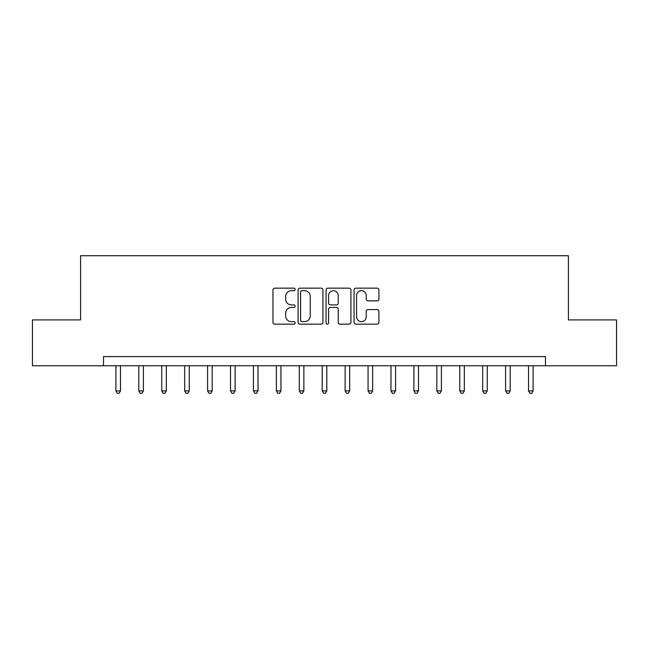<?xml version="1.0" encoding="UTF-8"?>
<svg xmlns="http://www.w3.org/2000/svg" width="649" height="649" viewBox="0 0 649 649"><rect width="100%" height="100%" fill="white"/><g stroke="black" fill="none" stroke-linecap="round" stroke-linejoin="round"><path stroke-width="0.97" d="M295.157 289.422A1.257 1.257 0 0 0 293.9 288.156L274.77 288.156A1.801 1.801 0 0 0 272.969 289.957L272.969 322.358A1.801 1.801 0 0 0 274.77 324.159L293.9 324.159A1.257 1.257 0 0 0 295.157 322.902A1.257 1.257 0 0 0 293.9 321.644L291.425 321.644A5.76 5.76 0 0 1 285.665 315.885L285.665 313.183A5.76 5.76 0 0 1 291.425 307.423L293.9 307.423A1.257 1.257 0 0 0 295.157 306.158A1.257 1.257 0 0 0 293.9 304.9L291.425 304.9A5.76 5.76 0 0 1 285.665 299.14L285.665 296.439A5.76 5.76 0 0 1 291.425 290.679L293.9 290.679A1.257 1.257 0 0 0 295.157 289.422M377.11 300.852A1.801 1.801 0 0 0 378.911 299.051L378.911 289.957A1.801 1.801 0 0 0 377.11 288.156L355.863 288.156A1.801 1.801 0 0 0 354.07 289.957L354.07 322.358A1.801 1.801 0 0 0 355.863 324.159L377.11 324.159A1.801 1.801 0 0 0 378.911 322.358L378.911 311.382A1.801 1.801 0 0 0 377.11 309.581L368.015 309.581A1.801 1.801 0 0 0 366.214 311.382L366.214 316.826A4.819 4.819 0 0 1 361.404 321.644A4.819 4.819 0 0 1 356.585 316.826L356.585 295.498A4.819 4.819 0 0 1 361.404 290.679A4.819 4.819 0 0 1 366.214 295.498L366.214 299.051A1.801 1.801 0 0 0 368.015 300.852L377.11 300.852M103.516 365.76L32.45 365.76L32.45 319.916L80.59 319.916L80.59 255.73L568.41 255.73L568.41 319.916L616.55 319.916L616.55 365.76L545.485 365.76L545.485 356.593L103.516 356.593L103.516 365.76L545.485 365.76M322.926 289.957A1.801 1.801 0 0 0 321.125 288.156L299.887 288.156A1.801 1.801 0 0 0 298.086 289.957L298.086 322.358A1.801 1.801 0 0 0 299.887 324.159L321.125 324.159A1.801 1.801 0 0 0 322.926 322.358L322.926 289.957M327.875 288.156L349.113 288.156A1.801 1.801 0 0 1 350.914 289.957L350.914 322.358A1.801 1.801 0 0 1 349.113 324.159L340.027 324.159A1.801 1.801 0 0 1 338.226 322.358L338.226 309.224A1.801 1.801 0 0 0 336.425 307.423L330.398 307.423A1.801 1.801 0 0 0 328.597 309.224L328.597 322.902A1.257 1.257 0 0 1 327.331 324.159A1.257 1.257 0 0 1 326.074 322.902L326.074 289.957A1.801 1.801 0 0 1 327.875 288.156M301.866 290.679A1.257 1.257 0 0 0 300.601 291.936L300.601 320.379A1.257 1.257 0 0 0 301.866 321.644L304.47 321.644A5.76 5.76 0 0 0 310.238 315.885L310.238 296.439A5.76 5.76 0 0 0 304.47 290.679L301.866 290.679M338.226 295.587A4.819 4.819 0 0 0 333.408 290.768A4.819 4.819 0 0 0 328.597 295.587L328.597 303.099A1.801 1.801 0 0 0 330.398 304.9L336.425 304.9A1.801 1.801 0 0 0 338.226 303.099L338.226 295.587M115.895 365.76L115.895 390.885L120.479 390.885L120.479 365.76M120.479 390.885L119.1 393.27L117.266 393.27L115.895 390.885M138.813 365.76L138.813 390.885L143.405 390.885L143.405 365.76M143.405 390.885L142.026 393.27L140.192 393.27L138.813 390.885M161.739 365.76L161.739 390.885L166.322 390.885L166.322 365.76M166.322 390.885L164.951 393.27L163.118 393.27L161.739 390.885M184.665 365.76L184.665 390.885L189.248 390.885L189.248 365.76M189.248 390.885L187.877 393.27L186.036 393.27L184.665 390.885M207.591 365.76L207.591 390.885L212.174 390.885L212.174 365.76M212.174 390.885L210.795 393.27L208.962 393.27L207.591 390.885M230.509 365.76L230.509 390.885L235.1 390.885L235.1 365.76M235.1 390.885L233.721 393.27L231.888 393.27L230.509 390.885M253.434 365.76L253.434 390.885L258.018 390.885L258.018 365.76M258.018 390.885L256.647 393.27L254.814 393.27L253.434 390.885M276.36 365.76L276.36 390.885L280.944 390.885L280.944 365.76M280.944 390.885L279.573 393.27L277.731 393.27L276.36 390.885M299.286 365.76L299.286 390.885L303.87 390.885L303.87 365.76M303.87 390.885L302.491 393.27L300.657 393.27L299.286 390.885M322.204 365.76L322.204 390.885L326.796 390.885L326.796 365.76M326.796 390.885L325.417 393.27L323.583 393.27L322.204 390.885M345.13 365.76L345.13 390.885L349.714 390.885L349.714 365.76M349.714 390.885L348.343 393.27L346.509 393.27L345.13 390.885M368.056 365.76L368.056 390.885L372.64 390.885L372.64 365.76M372.64 390.885L371.269 393.27L369.427 393.27L368.056 390.885M390.982 365.76L390.982 390.885L395.566 390.885L395.566 365.76M395.566 390.885L394.186 393.27L392.353 393.27L390.982 390.885M413.9 365.76L413.9 390.885L418.491 390.885L418.491 365.76M418.491 390.885L417.112 393.27L415.279 393.27L413.9 390.885M436.826 365.76L436.826 390.885L441.409 390.885L441.409 365.76M441.409 390.885L440.038 393.27L438.205 393.27L436.826 390.885M459.752 365.76L459.752 390.885L464.335 390.885L464.335 365.76M464.335 390.885L462.964 393.27L461.123 393.27L459.752 390.885M482.678 365.76L482.678 390.885L487.261 390.885L487.261 365.76M487.261 390.885L485.882 393.27L484.049 393.27L482.678 390.885M505.595 365.76L505.595 390.885L510.187 390.885L510.187 365.76M510.187 390.885L508.808 393.27L506.974 393.27L505.595 390.885M528.521 365.76L528.521 390.885L533.105 390.885L533.105 365.76M533.105 390.885L531.734 393.27L529.9 393.27L528.521 390.885"/></g></svg>
